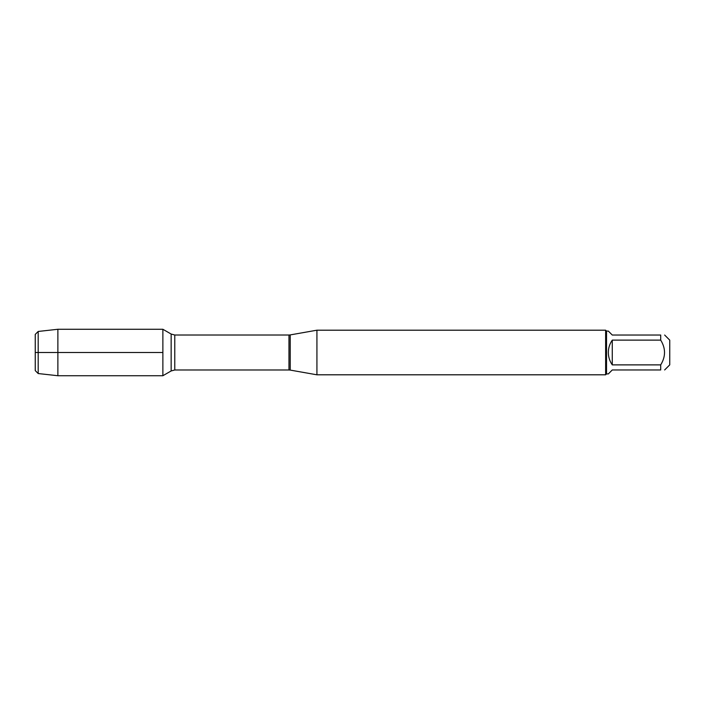 <?xml version="1.0" encoding="UTF-8"?>
<svg xmlns="http://www.w3.org/2000/svg" width="705" height="705" viewBox="0 0 705 705"><rect width="100%" height="100%" fill="white"/><g stroke="black" fill="none" stroke-linecap="round" stroke-linejoin="round"><path stroke-width="1.06" d="M316.924 352.5L316.924 374.804L605.63 374.804L605.63 330.196L316.924 330.196L316.924 352.5M162.873 375.73L162.873 329.27L162.873 375.73L171.148 370.953L171.148 334.047L162.873 329.27L57.881 329.27L57.881 352.5L162.873 352.5L35.25 352.5L57.881 352.5L57.881 375.73L162.873 375.73M664.639 335.034L669.75 340.145L669.75 364.855L664.639 369.966M612.275 369.966L608.336 373.914L606.529 373.914L606.529 331.086L608.336 331.086L612.275 335.034L660.7 335.034C665.793 335.034 665.793 335.034 660.7 335.034L660.7 340.118C665.793 348.376 665.793 356.624 660.7 364.882L660.7 369.966C665.793 369.966 665.793 369.966 660.7 369.966L612.275 369.966M612.275 340.118C609.684 343.837 608.371 347.97 608.336 352.5C608.371 357.03 609.684 361.163 612.275 364.882L612.275 340.118L660.7 340.118M612.275 364.882L660.7 364.882M38.193 373.544L35.25 370.601L35.25 334.399L38.193 331.456L38.193 373.544L57.881 375.73M290.213 370.09L288.962 369.984L288.962 335.016L290.213 334.91L290.213 370.09L316.924 374.804M288.962 335.016L174.769 335.016L174.769 369.984L171.148 370.953M290.213 334.91L316.924 330.196M288.962 369.984L174.769 369.984M174.769 335.016L171.148 334.047M606.529 331.086L605.63 330.196M606.529 373.914L605.63 374.804M38.193 331.456L57.881 329.27"/></g></svg>
